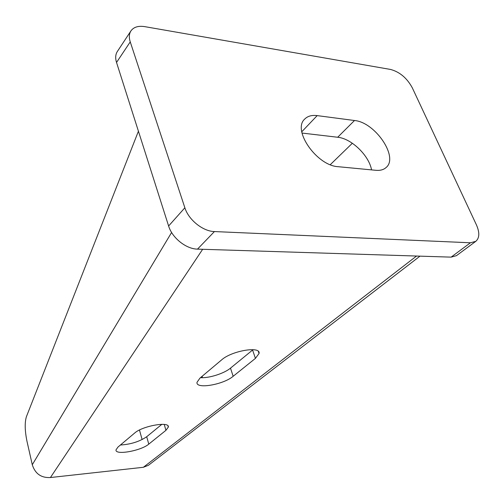 <?xml version="1.0" encoding="UTF-8"?>
<svg xmlns="http://www.w3.org/2000/svg" width="504" height="504" viewBox="0 0 504 504"><rect width="100%" height="100%" fill="white"/><g stroke="black" fill="none" stroke-linecap="round" stroke-linejoin="round"><path stroke-width="0.76" d="M475.782 241.347L456.466 255.648L451.111 257.135L197.505 249.127C186.127 249.052 172.129 237.882 168.613 226L116.531 62.465C115.195 58.092 115.466 54.438 117.344 51.502L130.952 30.87C129.087 33.8 128.848 37.472 130.246 41.895L184.867 207.78C188.572 219.857 202.898 231.349 214.427 231.563L470.427 242.783L475.782 241.347C479.556 238.02 479.776 232.539 476.438 224.904L412.297 87.809C406.955 78.025 399.697 71.908 390.531 69.445L144.805 26.649C138.335 25.635 133.718 27.04 130.952 30.87M371.555 169.892C369.06 155.516 351.389 138.48 337.686 137.252L302.028 133.062M375.934 170.308C380.192 170.68 383.563 169.772 386.026 167.58C399.042 157.343 375.165 122.195 354.495 120.513L317.173 115.611C311.793 114.95 307.635 116.109 304.693 119.095C292.024 130.108 316.89 165.816 338.247 166.704L375.934 170.308M352.353 143.249L330.284 164.676M142.115 439.57L139.469 430.019M202.375 376.079L202.091 377.704M419.983 256.152L148.453 465.274L143.357 467.29L50.431 477.534C41.202 478.012 35.148 473.747 32.281 464.738L26.977 441.284C24.841 430.744 24.646 422.56 26.397 416.732L138.424 131.204M165.942 430.321L148.775 444.125C141.051 450.859 114.78 455.521 116.033 449.826L117.974 447.067L134.625 433.068C142.5 425.842 169.974 421.079 168.311 427.115L165.942 430.321L164.247 424.437M255.415 358.388L233.157 376.286C223.367 384.722 195.483 389.453 197.026 382.271L199.975 378.101L221.678 359.843C231.752 350.702 261.091 345.832 259.043 353.493L255.415 358.388L252.592 350.047L230.498 368.134L233.157 376.286M161.879 424.311L146.708 436.729L148.775 444.125M120.418 445.013C130.744 444.364 139.507 441.605 146.708 436.729M200.504 377.654C208.858 378.346 224.198 373.483 230.498 368.134M252.592 350.047L253.046 349.663M470.427 242.783L451.111 257.135M214.427 231.563L197.505 249.127M184.867 207.78L168.613 226M130.246 41.895L116.531 62.465M354.495 120.513L337.686 137.252M317.173 115.611L301.783 131.758M416.543 256.045L143.357 467.29M202.652 249.291L50.431 477.534M171.606 232.483L32.281 464.738M167.958 425.899L168.311 427.115M258.332 351.414L259.043 353.493"/></g></svg>
